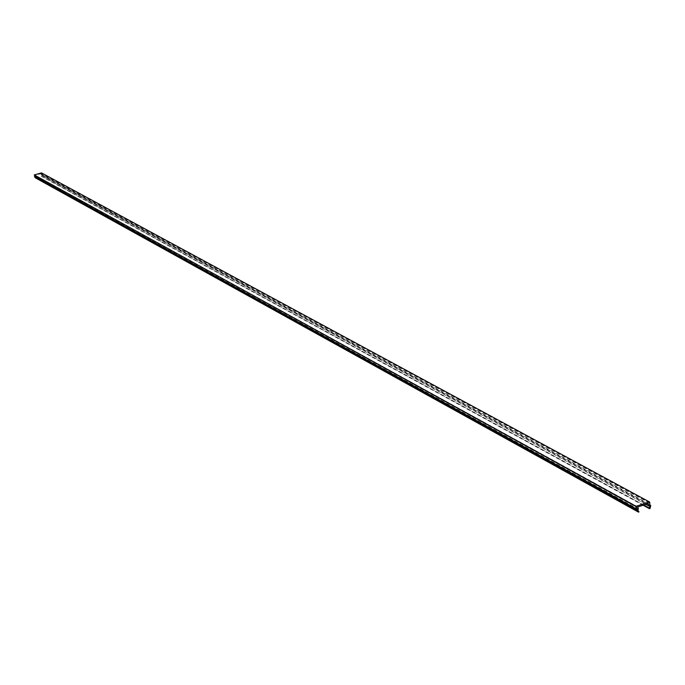 <?xml version="1.0" encoding="UTF-8"?>
<svg xmlns="http://www.w3.org/2000/svg" width="685" height="685" viewBox="0 0 685 685"><rect width="100%" height="100%" fill="white"/><g stroke="black" fill="none" stroke-linecap="round" stroke-linejoin="round"><path stroke-width="0.51" stroke-dasharray="3.42 2.57" d="M35.646 177.989L35.252 175.274L40.826 173.716L41.794 176.268L42.153 174.744L41.52 172.894M649.834 502.858L41.631 173.314M649.406 502.987L41.4 173.373M649.954 505.384L41.725 174.632M649.894 505.11L42.153 174.744M650.005 508.527L41.794 176.268M643.181 505.256L41.502 176.353M643.831 505.059L41.417 176.011M649.774 506.206L41.639 175.06M645.946 504.4L41.134 174.923M648.31 503.672L40.826 173.716M637.863 506.909L35.252 175.274M638.394 509.212L35.569 176.482M637.675 509.957L35.192 176.858M638.865 511.284L35.851 177.569M639.019 511.935L35.937 177.903M636.613 506.951L34.584 175.283"/><path stroke-width="1.03" d="M34.25 174.923L636.613 506.951L637.17 509.349L636.562 509.974L638.471 512.106L639.019 511.935L637.675 509.957L638.394 509.212L637.863 506.909L648.31 503.672L648.841 505.975L649.774 506.206L649.466 508.698L650.005 508.527L650.75 505.581L649.954 505.384L649.654 502.054L636.005 506.283L34.25 174.923L41.52 172.894L649.654 502.054M34.644 175.506L34.592 176.858L35.646 177.989L638.471 512.106M650.75 505.581L649.894 505.11M649.466 508.698L643.181 505.256M649.312 508.047L643.831 505.059M648.841 505.975L645.946 504.4M636.562 509.974L34.592 176.858M637.17 509.349L34.909 176.533M636.005 506.283L636.185 507.08"/></g></svg>
